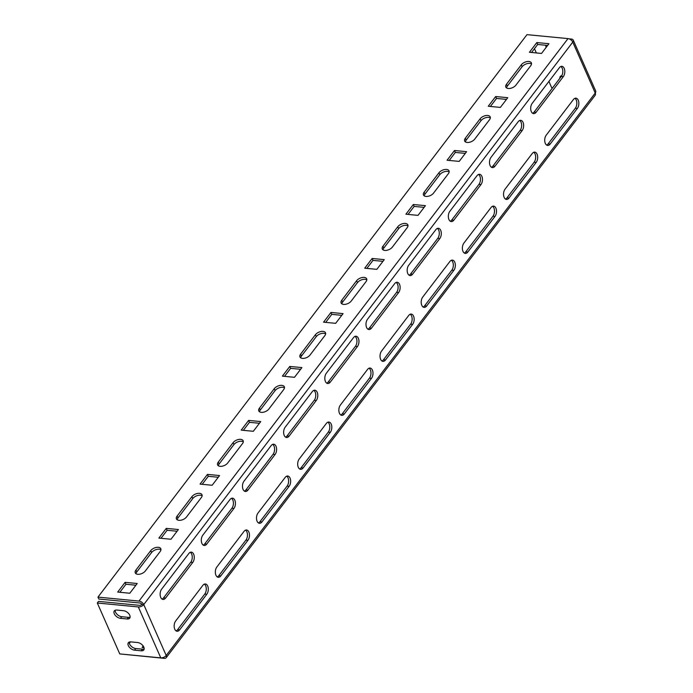 <?xml version="1.0" encoding="UTF-8"?>
<svg xmlns="http://www.w3.org/2000/svg" width="693" height="693" viewBox="0 0 693 693"><rect width="100%" height="100%" fill="white"/><g stroke="black" fill="none" stroke-linecap="round" stroke-linejoin="round"><path stroke-width="1.04" d="M114.293 613.773A5.44 3.179 -142.7 0 0 120.487 618.329L127.217 618.979A5.44 3.179 -142.7 0 0 129.712 618.147A5.44 3.179 -142.7 0 0 128.777 613.712A5.44 3.179 -142.7 0 0 123.562 610.706L116.84 610.057A5.44 3.179 -142.7 0 0 114.336 610.897A5.44 3.179 -142.7 0 0 114.293 613.773M130.102 617.16A5.44 3.179 37.3 0 1 128.448 617.359L121.725 616.718A5.44 3.179 37.3 0 1 115.523 612.153A5.44 3.179 37.3 0 1 115.185 610.264M160.949 549.8A5.856 3.257 -23.8 0 0 159.173 549.211A5.856 3.257 -23.8 0 0 151.585 552.538L136.764 571.968A5.856 3.257 -23.8 0 0 135.967 573.709M160.161 551.541A5.856 3.257 -23.8 0 0 160.811 548.717A5.856 3.257 -23.8 0 0 158.333 547.305A5.856 3.257 -23.8 0 0 150.745 550.632L135.923 570.062A5.856 3.257 -23.8 0 0 135.265 572.877A5.856 3.257 -23.8 0 0 139.778 574.176A5.856 3.257 -23.8 0 0 145.339 570.971L160.161 551.541M202.122 495.816A5.856 3.257 -23.8 0 0 200.346 495.235A5.856 3.257 -23.8 0 0 192.758 498.562L177.936 517.992A5.856 3.257 -23.8 0 0 177.148 519.733M201.334 497.557A5.856 3.257 -23.8 0 0 201.984 494.741A5.856 3.257 -23.8 0 0 199.506 493.329A5.856 3.257 -23.8 0 0 191.918 496.647L177.096 516.086A5.856 3.257 -23.8 0 0 176.438 518.901A5.856 3.257 -23.8 0 0 180.951 520.2A5.856 3.257 -23.8 0 0 186.512 516.987L201.334 497.557M243.295 441.839A5.856 3.257 -23.8 0 0 241.519 441.259A5.856 3.257 -23.8 0 0 233.931 444.577L219.109 464.015A5.856 3.257 -23.8 0 0 218.321 465.748M242.507 443.581A5.856 3.257 -23.8 0 0 243.156 440.757A5.856 3.257 -23.8 0 0 240.679 439.345A5.856 3.257 -23.8 0 0 233.091 442.671L218.269 462.101A5.856 3.257 -23.8 0 0 217.611 464.925A5.856 3.257 -23.8 0 0 222.124 466.216A5.856 3.257 -23.8 0 0 227.685 463.011L242.507 443.581M284.468 387.863A5.856 3.257 -23.8 0 0 282.692 387.274A5.856 3.257 -23.8 0 0 275.104 390.601L260.282 410.031A5.856 3.257 -23.8 0 0 259.494 411.772M283.68 389.596A5.856 3.257 -23.8 0 0 284.329 386.781A5.856 3.257 -23.8 0 0 281.852 385.369A5.856 3.257 -23.8 0 0 274.263 388.695L259.442 408.125A5.856 3.257 -23.8 0 0 258.784 410.94A5.856 3.257 -23.8 0 0 263.297 412.24A5.856 3.257 -23.8 0 0 268.858 409.035L283.68 389.596M325.641 333.879A5.856 3.257 -23.8 0 0 323.865 333.298A5.856 3.257 -23.8 0 0 316.277 336.625L301.455 356.055A5.856 3.257 -23.8 0 0 300.667 357.796M324.852 335.62A5.856 3.257 -23.8 0 0 325.502 332.805A5.856 3.257 -23.8 0 0 323.025 331.384A5.856 3.257 -23.8 0 0 315.436 334.71L300.615 354.14A5.856 3.257 -23.8 0 0 299.956 356.964A5.856 3.257 -23.8 0 0 304.47 358.264A5.856 3.257 -23.8 0 0 310.031 355.05L324.852 335.62M366.814 279.903A5.856 3.257 -23.8 0 0 365.038 279.314A5.856 3.257 -23.8 0 0 357.449 282.64L342.628 302.079A5.856 3.257 -23.8 0 0 341.84 303.811M366.025 281.644A5.856 3.257 -23.8 0 0 366.675 278.82A5.856 3.257 -23.8 0 0 364.197 277.408A5.856 3.257 -23.8 0 0 356.609 280.734L341.788 300.164A5.856 3.257 -23.8 0 0 341.129 302.98A5.856 3.257 -23.8 0 0 345.642 304.279A5.856 3.257 -23.8 0 0 351.204 301.074L366.025 281.644M407.986 225.918A5.856 3.257 -23.8 0 0 406.211 225.338A5.856 3.257 -23.8 0 0 398.622 228.664L383.801 248.094A5.856 3.257 -23.8 0 0 383.012 249.835M407.198 227.659A5.856 3.257 -23.8 0 0 407.848 224.844A5.856 3.257 -23.8 0 0 405.37 223.432A5.856 3.257 -23.8 0 0 397.782 226.75L382.96 246.188A5.856 3.257 -23.8 0 0 382.311 249.004A5.856 3.257 -23.8 0 0 386.815 250.303A5.856 3.257 -23.8 0 0 392.377 247.089L407.198 227.659M449.159 171.942A5.856 3.257 -23.8 0 0 447.383 171.362A5.856 3.257 -23.8 0 0 439.795 174.679L424.974 194.118A5.856 3.257 -23.8 0 0 424.185 195.85M448.371 173.683A5.856 3.257 -23.8 0 0 449.021 170.859A5.856 3.257 -23.8 0 0 446.543 169.447A5.856 3.257 -23.8 0 0 438.955 172.774L424.133 192.204A5.856 3.257 -23.8 0 0 423.484 195.028A5.856 3.257 -23.8 0 0 427.988 196.318A5.856 3.257 -23.8 0 0 433.549 193.113L448.371 173.683M490.341 117.966A5.856 3.257 -23.8 0 0 488.565 117.377A5.856 3.257 -23.8 0 0 480.968 120.703L466.146 140.133A5.856 3.257 -23.8 0 0 465.358 141.874M489.544 119.698A5.856 3.257 -23.8 0 0 490.194 116.883A5.856 3.257 -23.8 0 0 487.716 115.471A5.856 3.257 -23.8 0 0 480.128 118.798L465.306 138.228A5.856 3.257 -23.8 0 0 464.656 141.043A5.856 3.257 -23.8 0 0 469.17 142.342A5.856 3.257 -23.8 0 0 474.722 139.137L489.544 119.698M531.514 63.981A5.856 3.257 -23.8 0 0 529.738 63.401A5.856 3.257 -23.8 0 0 522.141 66.727L507.319 86.157A5.856 3.257 -23.8 0 0 506.531 87.898M530.717 65.722A5.856 3.257 -23.8 0 0 531.375 62.907A5.856 3.257 -23.8 0 0 528.889 61.486A5.856 3.257 -23.8 0 0 521.301 64.813L506.479 84.251A5.856 3.257 -23.8 0 0 505.829 87.067A5.856 3.257 -23.8 0 0 510.343 88.366A5.856 3.257 -23.8 0 0 515.895 85.152L530.717 65.722M128.326 645.599A5.44 3.179 -142.7 0 0 134.52 650.155L141.251 650.805A5.44 3.179 -142.7 0 0 143.754 649.965A5.44 3.179 -142.7 0 0 142.81 645.529A5.44 3.179 -142.7 0 0 137.595 642.532L130.873 641.883A5.44 3.179 -142.7 0 0 128.37 642.723A5.44 3.179 -142.7 0 0 128.326 645.599M144.144 648.986A5.44 3.179 37.3 0 1 142.481 649.185L135.759 648.535A5.44 3.179 37.3 0 1 129.565 643.979A5.44 3.179 37.3 0 1 129.219 642.082M123.155 654.244L164.25 658.35A4.184 2.451 -142.7 0 0 166.173 657.709L595.192 95.244A4.184 2.451 -142.7 0 0 595.235 93.027L166.207 655.491A4.184 2.33 156.2 0 1 160.785 657.865L119.759 653.915L97.306 602.997L98.536 601.377L139.562 605.335A1.672 0.927 -23.8 0 0 141.736 604.383A1.672 0.979 -142.7 0 0 139.821 602.979L98.796 599.029L97.956 597.115L526.983 34.65L568.009 38.6L138.981 601.074L97.956 597.115M166.173 657.709A4.184 2.451 -142.7 0 0 166.207 655.491L143.746 604.573L141.736 604.383M97.306 602.997L138.331 606.947A4.184 2.33 -23.8 0 0 143.746 604.573L572.773 42.108A4.184 2.33 -23.8 0 0 573.241 40.099L595.694 91.017A4.184 2.33 156.2 0 1 595.235 93.027L572.773 42.108A4.184 2.451 -142.7 0 0 568.009 38.6M143.746 604.573A4.184 2.451 -142.7 0 0 138.981 601.074M135.915 585.221L125.944 584.26L119.837 592.272M177.087 531.236L167.117 530.275L161.01 538.288M218.26 477.26L208.298 476.299L202.183 484.312M259.433 423.276L249.471 422.323L243.356 430.336M300.606 369.3L290.644 368.338L284.528 376.351M341.779 315.324L331.817 314.362L325.701 322.375M382.952 261.339L372.99 260.377L366.874 268.39M424.125 207.363L414.163 206.401L408.047 214.414M465.298 153.378L455.336 152.425L449.22 160.438M506.47 99.402L496.509 98.441L490.393 106.453M547.643 45.426L537.681 44.465L531.566 52.477M125.104 582.345L117.697 592.065L129.799 593.234L137.214 583.515L125.104 582.345L125.944 584.26M166.277 528.369L158.87 538.089L170.972 539.249L178.387 529.539L166.277 528.369L167.117 530.275M207.45 474.393L200.043 484.104L212.145 485.273L219.56 475.554L207.45 474.393L208.298 476.299M248.622 420.408L241.216 430.128L253.317 431.289L260.733 421.578L248.622 420.408L249.471 422.323M289.795 366.432L282.389 376.143L294.49 377.313L301.905 367.593L289.795 366.432L290.644 368.338M330.968 312.448L323.562 322.167L335.663 323.336L343.078 313.617L330.968 312.448L331.817 314.362M372.141 258.472L364.735 268.191L376.836 269.352L384.251 259.641L372.141 258.472L372.99 260.377M413.323 204.496L405.907 214.206L418.009 215.376L425.424 205.656L413.323 204.496L414.163 206.401M454.495 150.511L447.08 160.23L459.19 161.4L466.597 151.68L454.495 150.511L455.336 152.425M495.668 96.535L488.253 106.246L500.363 107.415L507.77 97.696L495.668 96.535L496.509 98.441M536.841 42.55L529.426 52.27L541.536 53.439L548.943 43.72L536.841 42.55L537.681 44.465M536.165 162.431A5.856 3.456 95.5 0 0 537.603 156.116A5.856 3.456 95.5 0 0 534.762 152.139A5.856 3.456 95.5 0 0 532.233 153.517L505.058 189.146A5.856 3.456 95.5 0 0 503.62 195.452A5.856 3.456 95.5 0 0 506.462 199.428A5.856 3.456 95.5 0 0 508.991 198.051L536.165 162.431L534.147 162.231A5.856 3.456 95.5 0 0 533.731 152.295M522.132 130.605A5.856 3.456 95.5 0 0 523.57 124.29A5.856 3.456 95.5 0 0 520.729 120.313A5.856 3.456 95.5 0 0 518.199 121.691L491.025 157.32A5.856 3.456 95.5 0 0 489.587 163.635A5.856 3.456 95.5 0 0 492.428 167.611A5.856 3.456 95.5 0 0 494.958 166.233L522.132 130.605L520.114 130.405A5.856 3.456 95.5 0 0 519.698 120.478M563.305 76.628A5.856 3.456 95.5 0 0 564.743 70.314A5.856 3.456 95.5 0 0 561.902 66.337A5.856 3.456 95.5 0 0 559.372 67.715L532.198 103.344A5.856 3.456 95.5 0 0 530.76 109.65A5.856 3.456 95.5 0 0 533.601 113.626A5.856 3.456 95.5 0 0 536.131 112.249L563.305 76.628L561.287 76.429A5.856 3.456 95.5 0 0 560.871 66.493M577.338 108.446A5.856 3.456 95.5 0 0 578.776 102.14A5.856 3.456 95.5 0 0 575.935 98.163A5.856 3.456 95.5 0 0 573.406 99.541L546.231 135.161A5.856 3.456 95.5 0 0 544.793 141.476A5.856 3.456 95.5 0 0 547.635 145.452A5.856 3.456 95.5 0 0 550.164 144.075L577.338 108.446L575.32 108.255A5.856 3.456 95.5 0 0 574.904 98.319M480.959 184.581A5.856 3.456 95.5 0 0 482.397 178.274A5.856 3.456 95.5 0 0 479.556 174.298A5.856 3.456 95.5 0 0 477.027 175.675L449.852 211.296A5.856 3.456 95.5 0 0 448.414 217.611A5.856 3.456 95.5 0 0 451.256 221.587A5.856 3.456 95.5 0 0 453.785 220.209L480.959 184.581L478.941 184.39A5.856 3.456 95.5 0 0 478.525 174.454M439.786 238.565A5.856 3.456 95.5 0 0 441.224 232.25A5.856 3.456 95.5 0 0 438.383 228.274A5.856 3.456 95.5 0 0 435.854 229.652L408.679 265.28A5.856 3.456 95.5 0 0 407.241 271.587A5.856 3.456 95.5 0 0 410.083 275.563A5.856 3.456 95.5 0 0 412.612 274.185L439.786 238.565L437.768 238.366A5.856 3.456 95.5 0 0 437.352 228.43M398.614 292.541A5.856 3.456 95.5 0 0 400.052 286.235A5.856 3.456 95.5 0 0 397.21 282.259A5.856 3.456 95.5 0 0 394.681 283.636L367.507 319.256A5.856 3.456 95.5 0 0 366.069 325.571A5.856 3.456 95.5 0 0 368.91 329.547A5.856 3.456 95.5 0 0 371.439 328.17L398.614 292.541L396.595 292.351A5.856 3.456 95.5 0 0 396.171 282.415M357.441 346.517A5.856 3.456 95.5 0 0 358.879 340.211A5.856 3.456 95.5 0 0 356.037 336.235A5.856 3.456 95.5 0 0 353.508 337.612L326.334 373.241A5.856 3.456 95.5 0 0 324.896 379.547A5.856 3.456 95.5 0 0 327.737 383.524A5.856 3.456 95.5 0 0 330.266 382.146L357.441 346.517L355.422 346.327A5.856 3.456 95.5 0 0 354.998 336.391M316.268 400.502A5.856 3.456 95.5 0 0 317.706 394.187A5.856 3.456 95.5 0 0 314.865 390.211A5.856 3.456 95.5 0 0 312.335 391.588L285.161 427.217A5.856 3.456 95.5 0 0 283.723 433.532A5.856 3.456 95.5 0 0 286.564 437.508A5.856 3.456 95.5 0 0 289.094 436.131L316.268 400.502L314.25 400.303A5.856 3.456 95.5 0 0 313.825 390.376M275.095 454.478A5.856 3.456 95.5 0 0 276.533 448.172A5.856 3.456 95.5 0 0 273.692 444.196A5.856 3.456 95.5 0 0 271.162 445.573L243.988 481.193A5.856 3.456 95.5 0 0 242.55 487.508A5.856 3.456 95.5 0 0 245.391 491.484A5.856 3.456 95.5 0 0 247.921 490.107L275.095 454.478L273.077 454.287A5.856 3.456 95.5 0 0 272.652 444.352M233.922 508.463A5.856 3.456 95.5 0 0 235.36 502.148A5.856 3.456 95.5 0 0 232.519 498.172A5.856 3.456 95.5 0 0 229.989 499.549L202.815 535.178A5.856 3.456 95.5 0 0 201.377 541.484A5.856 3.456 95.5 0 0 204.218 545.46A5.856 3.456 95.5 0 0 206.748 544.083L233.922 508.463L231.904 508.264A5.856 3.456 95.5 0 0 231.479 498.328M192.749 562.439A5.856 3.456 95.5 0 0 194.187 556.132A5.856 3.456 95.5 0 0 191.346 552.148A5.856 3.456 95.5 0 0 188.817 553.525L161.642 589.154A5.856 3.456 95.5 0 0 160.204 595.469A5.856 3.456 95.5 0 0 163.046 599.445A5.856 3.456 95.5 0 0 165.575 598.068L192.749 562.439L190.731 562.248A5.856 3.456 95.5 0 0 190.306 552.312M494.993 216.407A5.856 3.456 95.5 0 0 496.431 210.092A5.856 3.456 95.5 0 0 493.589 206.116A5.856 3.456 95.5 0 0 491.06 207.493L463.886 243.122A5.856 3.456 95.5 0 0 462.448 249.437A5.856 3.456 95.5 0 0 465.289 253.413A5.856 3.456 95.5 0 0 467.818 252.035L494.993 216.407L492.974 216.207A5.856 3.456 95.5 0 0 492.558 206.28M453.82 270.383A5.856 3.456 95.5 0 0 455.258 264.076A5.856 3.456 95.5 0 0 452.416 260.1A5.856 3.456 95.5 0 0 449.887 261.478L422.713 297.098A5.856 3.456 95.5 0 0 421.275 303.413A5.856 3.456 95.5 0 0 424.116 307.389A5.856 3.456 95.5 0 0 426.645 306.011L453.82 270.383L451.801 270.192A5.856 3.456 95.5 0 0 451.386 260.256M412.647 324.367A5.856 3.456 95.5 0 0 414.085 318.052A5.856 3.456 95.5 0 0 411.244 314.076A5.856 3.456 95.5 0 0 408.714 315.454L381.54 351.082A5.856 3.456 95.5 0 0 380.102 357.389A5.856 3.456 95.5 0 0 382.943 361.365A5.856 3.456 95.5 0 0 385.473 359.988L412.647 324.367L410.628 324.168A5.856 3.456 95.5 0 0 410.213 314.232M371.474 378.343A5.856 3.456 95.5 0 0 372.912 372.037A5.856 3.456 95.5 0 0 370.071 368.052A5.856 3.456 95.5 0 0 367.541 369.43L340.367 405.058A5.856 3.456 95.5 0 0 338.929 411.373A5.856 3.456 95.5 0 0 341.77 415.35A5.856 3.456 95.5 0 0 344.3 413.972L371.474 378.343L369.456 378.153A5.856 3.456 95.5 0 0 369.04 368.217M330.301 432.319A5.856 3.456 95.5 0 0 331.739 426.013A5.856 3.456 95.5 0 0 328.898 422.037A5.856 3.456 95.5 0 0 326.368 423.414L299.194 459.043A5.856 3.456 95.5 0 0 297.756 465.35A5.856 3.456 95.5 0 0 300.597 469.326A5.856 3.456 95.5 0 0 303.127 467.948L330.301 432.319L328.283 432.129A5.856 3.456 95.5 0 0 327.867 422.193M289.128 486.304A5.856 3.456 95.5 0 0 290.566 479.989A5.856 3.456 95.5 0 0 287.725 476.013A5.856 3.456 95.5 0 0 285.195 477.39L258.021 513.019A5.856 3.456 95.5 0 0 256.583 519.334A5.856 3.456 95.5 0 0 259.425 523.31A5.856 3.456 95.5 0 0 261.954 521.933L289.128 486.304L287.11 486.105A5.856 3.456 95.5 0 0 286.694 476.178M247.955 540.28A5.856 3.456 95.5 0 0 249.393 533.974A5.856 3.456 95.5 0 0 246.552 529.998A5.856 3.456 95.5 0 0 244.023 531.375L216.848 566.995A5.856 3.456 95.5 0 0 215.41 573.31A5.856 3.456 95.5 0 0 218.252 577.286A5.856 3.456 95.5 0 0 220.781 575.909L247.955 540.28L245.937 540.09A5.856 3.456 95.5 0 0 245.521 530.154M206.783 594.265A5.856 3.456 95.5 0 0 208.221 587.95A5.856 3.456 95.5 0 0 205.379 583.974A5.856 3.456 95.5 0 0 202.85 585.351L175.675 620.98A5.856 3.456 95.5 0 0 174.238 627.286A5.856 3.456 95.5 0 0 177.079 631.262A5.856 3.456 95.5 0 0 179.608 629.885L206.783 594.265L204.764 594.066A5.856 3.456 95.5 0 0 204.348 584.13M130.483 641.857L129.34 643.364M143.997 647.617L142.117 647.435L143.191 646.023M505.483 199.073A5.856 3.456 95.5 0 0 506.973 197.86L534.147 162.231M491.45 167.256A5.856 3.456 95.5 0 0 492.94 166.034L520.114 130.405M532.622 113.271A5.856 3.456 95.5 0 0 534.112 112.058L561.287 76.429M546.656 145.097A5.856 3.456 95.5 0 0 548.146 143.875L575.32 108.255M450.268 221.232A5.856 3.456 95.5 0 0 451.767 220.019L478.941 184.39M409.095 275.216A5.856 3.456 95.5 0 0 410.594 273.995L437.768 238.366M367.922 329.192A5.856 3.456 95.5 0 0 369.421 327.971L396.595 292.351M326.749 383.168A5.856 3.456 95.5 0 0 328.248 381.956L355.422 346.327M285.577 437.153A5.856 3.456 95.5 0 0 287.075 435.932L314.25 400.303M244.404 491.129A5.856 3.456 95.5 0 0 245.902 489.916L273.077 454.287M203.231 545.114A5.856 3.456 95.5 0 0 204.73 543.892L231.904 508.264M162.058 599.09A5.856 3.456 95.5 0 0 163.557 597.868L190.731 562.248M464.31 253.058A5.856 3.456 95.5 0 0 465.8 251.836L492.974 216.207M423.137 307.034A5.856 3.456 95.5 0 0 424.627 305.821L451.801 270.192M381.964 361.018A5.856 3.456 95.5 0 0 383.454 359.797L410.628 324.168M340.791 414.994A5.856 3.456 95.5 0 0 342.281 413.773L369.456 378.153M299.619 468.97A5.856 3.456 95.5 0 0 301.108 467.758L328.283 432.129M258.446 522.955A5.856 3.456 95.5 0 0 259.936 521.734L287.11 486.105M217.264 576.931A5.856 3.456 95.5 0 0 218.763 575.718L245.937 540.09M176.091 630.916A5.856 3.456 95.5 0 0 177.59 629.694L204.764 594.066M573.241 40.099A4.184 2.33 -23.8 0 0 571.474 39.085L569.118 38.86M552.642 87.76L551.663 87.665L548.917 81.427M561.122 75.84A5.44 3.179 -142.7 0 0 561.139 76.628M545.937 45.262A5.44 3.179 -142.7 0 0 546.145 47.393M561.78 75.658A5.44 3.179 -142.7 0 0 560.282 76.473A5.44 3.179 -142.7 0 0 559.901 78.248M536.347 52.937L534.468 48.675M121.725 616.718L120.487 618.329M135.759 648.535L134.52 650.155M138.331 606.947L160.785 657.865M142.481 649.185L141.251 650.805M548.146 143.875L550.164 144.075M534.112 112.058L536.131 112.249M492.94 166.034L494.958 166.233M451.767 220.019L453.785 220.209M410.594 273.995L412.612 274.185M369.421 327.971L371.439 328.17M328.248 381.956L330.266 382.146M287.075 435.932L289.094 436.131M245.902 489.916L247.921 490.107M204.73 543.892L206.748 544.083M163.557 597.868L165.575 598.068M506.973 197.86L508.991 198.051M465.8 251.836L467.818 252.035M424.627 305.821L426.645 306.011M383.454 359.797L385.473 359.988M342.281 413.773L344.3 413.972M301.108 467.758L303.127 467.948M259.936 521.734L261.954 521.933M218.763 575.718L220.781 575.909M177.59 629.694L179.608 629.885M521.301 64.813L522.141 66.727M506.479 84.251L507.319 86.157M480.128 118.798L480.968 120.703M465.306 138.228L466.146 140.133M438.955 172.774L439.795 174.679M424.133 192.204L424.974 194.118M397.782 226.75L398.622 228.664M382.96 246.188L383.801 248.094M356.609 280.734L357.449 282.64M341.788 300.164L342.628 302.079M315.436 334.71L316.277 336.625M300.615 354.14L301.455 356.055M274.263 388.695L275.104 390.601M259.442 408.125L260.282 410.031M233.091 442.671L233.931 444.577M218.269 462.101L219.109 464.015M191.918 496.647L192.758 498.562M177.096 516.086L177.936 517.992M150.745 550.632L151.585 552.538M135.923 570.062L136.764 571.968M128.448 617.359L127.217 618.979"/></g></svg>
